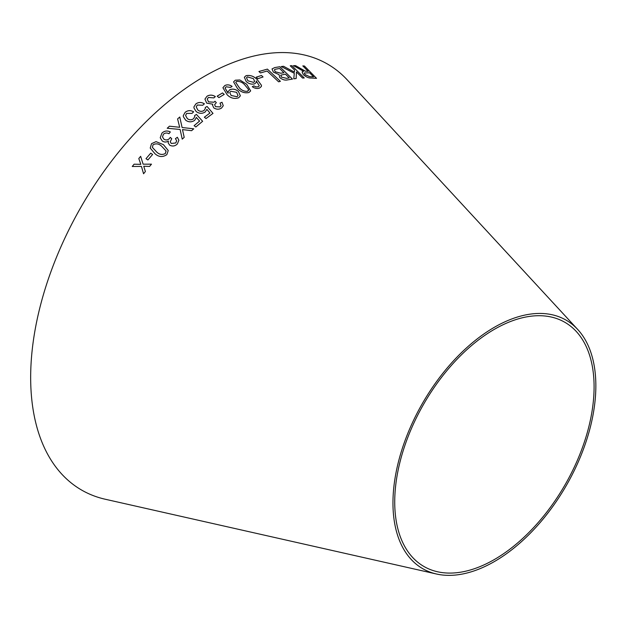 <?xml version="1.0" encoding="UTF-8"?>
<svg xmlns="http://www.w3.org/2000/svg" width="627" height="627" viewBox="0 0 627 627"><rect width="100%" height="100%" fill="white"/><g stroke="black" fill="none" stroke-linecap="round" stroke-linejoin="round"><path stroke-width="0.94" d="M436.486 574.011L105.273 499.249A245.941 141.992 -60 0 1 81.596 206.071A245.941 141.992 -60 0 1 347.334 79.982L577.686 329.434A143.465 82.827 -60 0 1 584.317 446.745A143.465 82.827 -60 0 1 494.405 561.541A143.465 82.827 -60 0 1 436.486 574.011A143.465 82.827 -60 0 1 422.676 402.989A143.465 82.827 -60 0 1 577.686 329.434M132.25 166.484L141.443 166.406L143.567 173.757L145.378 171.532L143.732 166.241L149.579 166.445L151.483 164.164L143.121 164.172L140.644 156.311L138.794 158.521L140.809 164.337L134.107 164.196L132.25 166.484M146.005 158.678L147.894 159.963L152.612 154.461L150.723 153.168L146.005 158.678L150.723 153.168L152.612 154.469M163.428 144.649L156.052 141.639L151.546 143.654L150.214 148.058L154.971 153.709C158.78 157.111 162.73 157.416 166.837 154.626L168.24 150.527L163.428 144.649L156.052 141.639M169.455 126.192L167.213 128.253L180.129 129.468L182.23 139.147L184.197 137.344L182.481 129.601L191.611 130.682L193.767 128.809L182.096 127.524L179.761 117.014L177.59 118.911L179.69 127.297L169.455 126.192L167.221 128.269M177.323 144.006L178.883 140.268L177.37 137.274L175.435 138.638L176.642 140.769L175.772 142.956L171.296 143.458L170.215 141.843L171.735 138.7L170.301 137.368L169.368 138.653C167.66 140.174 165.841 140.346 163.906 139.178L162.479 136.921L163.467 134.186C165.144 132.814 166.97 132.658 168.969 133.723L170.325 131.952C167.252 130.408 164.462 130.784 161.954 133.089L160.214 137.736L162.252 140.957C164.211 142.321 166.249 142.36 168.381 141.091L168.177 142.846L169.619 145.119C172.409 146.6 174.98 146.224 177.323 144.006M196.369 117.437L199.574 121.074L194.111 125.674L195.828 126.991L202.631 121.277L196.431 114.42L194.644 115.54L194.762 116.544L193.571 118.699C191.525 120.157 189.448 120.133 187.34 118.613L185.568 115.486L186.65 113.432L192.042 113.369L193.641 111.81C190.6 110.109 187.779 110.266 185.177 112.296L183.303 115.587L183.366 116.693L185.717 120.259C188.774 122.328 191.768 122.343 194.715 120.29L196.369 117.437M206.91 109.372L209.967 113.04L204.355 117.194L206.017 118.542L213 113.393L207.075 106.472L205.256 107.46L205.335 108.471L204.073 110.446C201.972 111.747 199.903 111.614 197.85 110.046L196.212 106.872L197.364 105.015L202.74 105.242L204.394 103.816C201.416 102.021 198.602 102.036 195.93 103.847L193.955 106.833L193.962 107.993L196.173 111.551C199.151 113.699 202.137 113.863 205.147 112.037L206.91 109.372M221.519 108.063L223.267 105.728L222.013 102.264L220.006 103.141L221.033 105.587L220.046 106.919L215.555 106.676L214.614 104.733L216.315 102.624L214.975 101.245L213.972 102.217L208.485 101.848L207.247 99.082L208.399 97.451L213.893 97.898L215.359 96.574C212.412 94.763 209.614 94.661 206.965 96.268L204.943 99.105L206.714 103.149L212.804 104.184L212.506 105.085L213.76 107.868C216.44 109.56 219.027 109.623 221.519 108.063M217.185 96.143L218.894 97.608L224.231 94.395L222.53 92.937L217.185 96.143M240.376 95.829L238.354 91.417C235.572 89.136 232.695 88.595 229.733 89.779L228.173 91.66L228.212 93.204L225.046 88.054L226.135 86.792L230.626 87.396L232.115 86.377C229.56 84.676 227.115 84.41 224.779 85.578L222.922 87.749L227.17 94.787C230.611 98.188 234.435 99.184 238.636 97.781L240.384 95.813L238.362 91.401C235.58 89.12 232.703 88.572 229.733 89.763L228.173 91.667M246.701 84.269L239.875 79.99L235.29 80.201L233.581 81.886L237.508 88.556C240.846 92.106 244.663 93.423 248.966 92.506L250.659 90.891L246.701 84.269L239.875 79.99M246.286 81.635C248.99 83.9 251.795 84.629 254.703 83.814L256.255 82.38L256.255 80.867L259.28 85.836L258.3 86.808L255.902 86.879L253.857 85.875L252.289 86.714C254.805 88.47 257.227 88.916 259.547 88.062L261.349 86.502L261.459 85.296L257.282 79.645C253.888 76.18 250.142 74.856 246.035 75.687L244.35 77.246L246.286 81.635M256.231 77.176L257.838 78.689L263.058 76.972L261.459 75.459L256.231 77.176M280.394 81.345L267.392 69.111L258.927 71.502L260.464 72.944L267.149 71.016L278.623 81.808L280.394 81.345L267.392 69.111L258.92 71.525M287.503 79.903L292.48 79.088L279.822 66.744L274.767 67.567L272.016 68.939L273.388 72.136L279.007 74.605L279.791 77.607C282.487 79.731 285.058 80.491 287.503 79.903M281.241 66.533L294.282 73.288L293.789 78.79L296.148 78.54L296.453 71.956L302.551 78.054L304.228 77.975L291.923 65.686L290.246 65.764L294.518 70.02L294.392 72.113L283.537 66.282L281.241 66.533M308.194 71.368L305.325 71.18L295.576 65.631L293.46 65.631L303.554 71.274L302.112 71.925L303.296 74.582C306.062 77.019 308.656 78.171 311.078 78.022L316.525 78.344L304.44 66.023L302.825 65.898L308.194 71.368L305.333 71.157L295.576 65.631M494.405 559.503A140.965 81.385 -60 0 1 437.497 571.753A140.965 81.385 -60 0 1 423.923 403.71A140.965 81.385 -60 0 1 576.244 331.432A140.965 81.385 -60 0 1 582.749 446.706A140.965 81.385 -60 0 1 494.405 559.503M295.56 65.655L293.444 65.655M303.539 71.298L302.104 71.94M316.51 78.367L304.44 66.023M304.424 66.047L302.81 65.921M313.578 76.855L309.66 76.682L305.012 74.613L304.283 72.983L309.581 72.787L313.578 76.855L309.667 76.659L305.02 74.589L304.275 72.991M294.392 72.113L283.529 66.305L281.225 66.556M296.132 78.563L296.453 71.956M304.22 77.999L291.923 65.686M291.916 65.71L290.238 65.788M292.464 79.112L279.822 66.744M279.814 66.768L274.767 67.567M274.751 67.591L272.008 68.946M281.351 77.082L280.99 75.099L285.418 74.166L289.243 77.897L286.57 78.359L281.351 77.082L280.982 75.122M280.637 75.491L280.99 75.099M275.229 71.776L274.422 69.848L275.112 69.307L279.571 68.468L283.921 72.708L280.833 73.249L275.229 71.776L274.414 69.863M283.921 72.708L280.841 73.226L275.245 71.752M289.243 77.897L286.586 78.336L281.358 77.058M263.05 76.988L261.459 75.459L256.224 77.199M261.341 86.51L261.451 85.319L257.274 79.668C253.88 76.196 250.134 74.879 246.027 75.71L244.342 77.262M256.255 82.38L256.255 80.867M258.3 86.808L259.28 85.836M258.293 86.832L255.902 86.879M255.894 86.902L253.857 85.875M253.849 85.899L252.281 86.738M254.625 81.455L253.59 82.364L247.916 80.82L246.497 77.764L247.422 76.894L253.426 78.657L254.633 81.432L253.582 82.388L247.924 80.797L246.497 77.764M250.659 90.907L246.693 84.292M239.867 80.013L235.29 80.201L233.573 81.894M248.551 90.351L247.618 91.291C244.389 91.597 241.614 90.406 239.295 87.709L235.752 82.356L236.645 81.416C239.89 81.181 242.657 82.396 244.93 85.06L248.566 89.536L247.626 91.276C244.373 91.566 241.599 90.366 239.302 87.686L235.752 82.356M227.86 92.937L225.038 88.078M232.108 86.401C229.553 84.7 227.115 84.426 224.779 85.593L222.914 87.756M238.025 95.531L237.022 96.715L231.175 95.508L229.725 92.537L230.814 91.276L236.559 92.294L238.025 95.531L237.03 96.699L231.183 95.484L229.725 92.537M224.231 94.418L222.53 92.937L217.185 96.166M223.259 105.744L222.013 102.264L219.999 103.157M221.033 105.587L220.046 106.919M220.046 106.943L215.555 106.676M215.555 106.692L214.614 104.733M216.315 102.64L214.975 101.245L213.972 102.217M213.964 102.24L208.485 101.864L207.247 99.082M215.359 96.597C212.412 94.787 209.614 94.685 206.957 96.292L204.943 99.113M212.804 104.207L212.506 105.093M209.959 113.056L204.355 117.21M213 113.416L207.075 106.472M207.075 106.496L205.248 107.476M205.327 108.495L204.073 110.446M204.073 110.462C201.972 111.763 199.903 111.63 197.85 110.062L197.85 110.046M197.85 110.062L196.212 106.888M204.394 103.839C201.416 102.044 198.594 102.052 195.93 103.87L195.93 103.847M195.93 103.87L193.955 106.849M199.566 121.089L194.111 125.69M202.631 121.301L196.431 114.42L194.636 115.564M194.762 116.559L193.571 118.699C191.525 120.172 189.448 120.149 187.34 118.628L185.568 115.486M193.641 111.825C190.6 110.125 187.779 110.281 185.177 112.311L183.303 115.595M178.883 140.283L177.37 137.274L175.435 138.653M176.649 140.785L175.772 142.972L171.296 143.465L170.215 141.843M171.743 138.716L170.301 137.368M170.301 137.384L169.368 138.653M169.368 138.669C167.66 140.189 165.841 140.362 163.913 139.194L162.479 136.921M170.325 131.968C167.252 130.416 164.462 130.8 161.954 133.104L161.954 133.089M161.954 133.104L160.214 137.736M168.177 142.854L168.381 141.091M179.69 127.297L169.455 126.207M184.197 137.36L182.481 129.601M193.767 128.825L182.096 127.524M182.096 127.54L179.761 117.014L177.59 118.926M168.24 150.535L163.428 144.665M156.052 141.647L151.546 143.654L150.214 148.066M166.084 151.178L165.332 153.513C162.166 155.104 159.25 154.571 156.601 151.93L152.392 147.4L153.059 144.743C156.233 143.191 159.14 143.74 161.782 146.373L166.014 150.88M166.022 150.888L165.34 153.529C162.189 155.128 159.282 154.595 156.601 151.946L152.392 147.4M140.652 156.327L138.802 158.529L140.816 164.352L134.107 164.196L132.25 166.5M143.575 173.765L141.443 166.406M151.491 164.18L143.121 164.172"/></g></svg>
